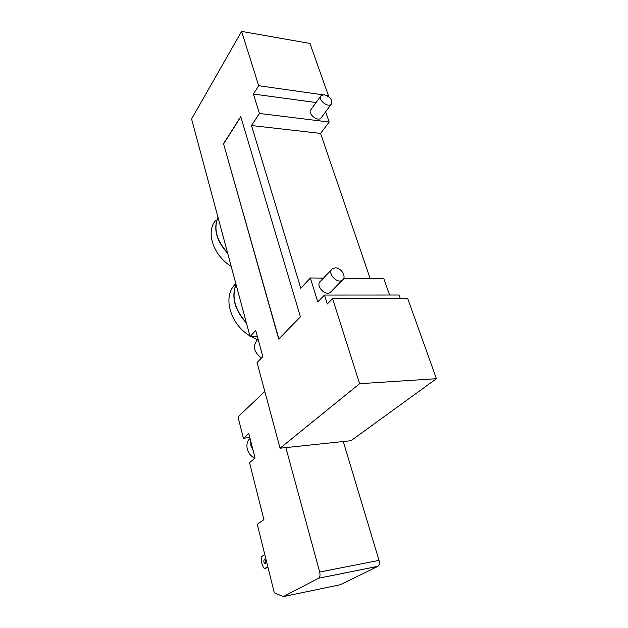 <?xml version="1.0" encoding="UTF-8"?>
<svg xmlns="http://www.w3.org/2000/svg" width="628" height="628" viewBox="0 0 628 628"><rect width="100%" height="100%" fill="white"/><g stroke="black" fill="none" stroke-linecap="round" stroke-linejoin="round"><path stroke-width="0.94" d="M326.348 95.307L328.428 95.597L309.965 43.458L241.607 31.4L191.579 118.998L250.07 336.608L255.706 330.454L262.849 356.649L257.048 362.584L280.064 448.211L359.616 383.692L436.421 378.7L350.974 440.707L280.064 448.211M231.198 266.413C212.876 255.07 205.434 231.355 215.961 220.09M227.697 253.367C216.346 240.807 213.12 228.788 218.002 217.319M218.018 217.382C213.379 228.671 216.55 240.485 227.548 252.833M335.328 267.85C341.357 267.654 346.907 277.152 342.441 280.072C337.173 284.492 326.67 272.693 332.353 268.753L335.328 267.85M331.215 291.463L330.422 292.271C325.178 296.683 314.911 285.112 320.555 281.171L331.576 269.569M324.378 94.734C330.352 96.916 332.652 100.072 331.278 104.201C327.997 108.236 317.297 99.295 321.041 95.637L324.378 94.734M321.3 117.624L320.971 118.064C317.682 122.107 307.171 113.346 310.915 109.672L320.727 96.076M257.559 339.795L251.035 336.584M249.866 335.87C229.542 323.632 222.398 295.717 235.649 283.88M246.443 323.13C234.644 309.989 231.167 297.052 236.01 284.327M236.042 284.429C231.442 296.95 234.856 309.675 246.302 322.604M359.616 383.692L332.589 298.708L407.698 298.481L436.421 378.7M332.589 298.708L327.298 303.991L324.495 295.058L317.776 301.911L310.365 277.969L300.788 288.299L251.498 125.529L259.427 113.464L329.19 122.036L320.563 133.403L370.19 278.667M251.498 125.529L320.563 133.403M310.365 277.969L323.451 278.126M343.736 278.361L383.904 278.824L389.564 295.027M324.495 295.058L399.039 295.027L400.264 298.496M259.427 113.464L253.414 94.051L258.689 85.722L241.607 31.4M258.689 85.722L322.611 94.773M328.428 95.597L327.989 96.194M253.414 94.051L316.065 102.537M325.618 111.815L329.19 122.036M278.863 338.916L223.599 143.93L240.807 116.839M223.411 143.906L240.744 116.612L300.42 316.818L278.706 339.081L223.599 143.93M258.092 339.214L257.135 340.243C252.448 346.169 253.885 352.112 261.46 358.07M257.331 336.404L250.07 336.608M250.03 438.391C247.244 441.068 246.325 444.593 247.291 448.965C248.46 453.141 250.949 456.266 254.756 458.33M249.779 437.418L243.413 438.313L248.782 433.516L250.658 440.856L250.925 445.825L253.147 450.614L255.054 458.087L249.552 462.671L263.909 519.67L257.276 524.278L274.295 592.816L283.291 596.6L318.647 578.223L377.93 566.323C379.367 565.294 379.728 563.316 379.029 560.38L319.676 572.045C320.343 575.122 319.997 577.179 318.647 578.223M250.658 440.856L253.147 450.614M264.796 554.579L261.429 556.675C261.012 561.518 262.002 565.538 264.404 568.717L267.975 567.367M264.302 559.352L264.388 559.312C265.95 560.286 266.248 561.754 265.283 563.709C263.776 562.845 263.446 561.393 264.302 559.352M265.636 560.49L265.911 562.186M267.803 566.692L264.404 568.717M343.265 441.523L379.029 560.38M285.858 447.599L319.676 572.045M377.93 566.323L340.329 584.707L283.291 596.6M264.804 391.448L238.012 416.89L243.413 438.313M215.082 77.841L218.363 72.102M330.422 292.271L342.441 280.072M320.971 118.064L331.278 104.201"/></g></svg>
